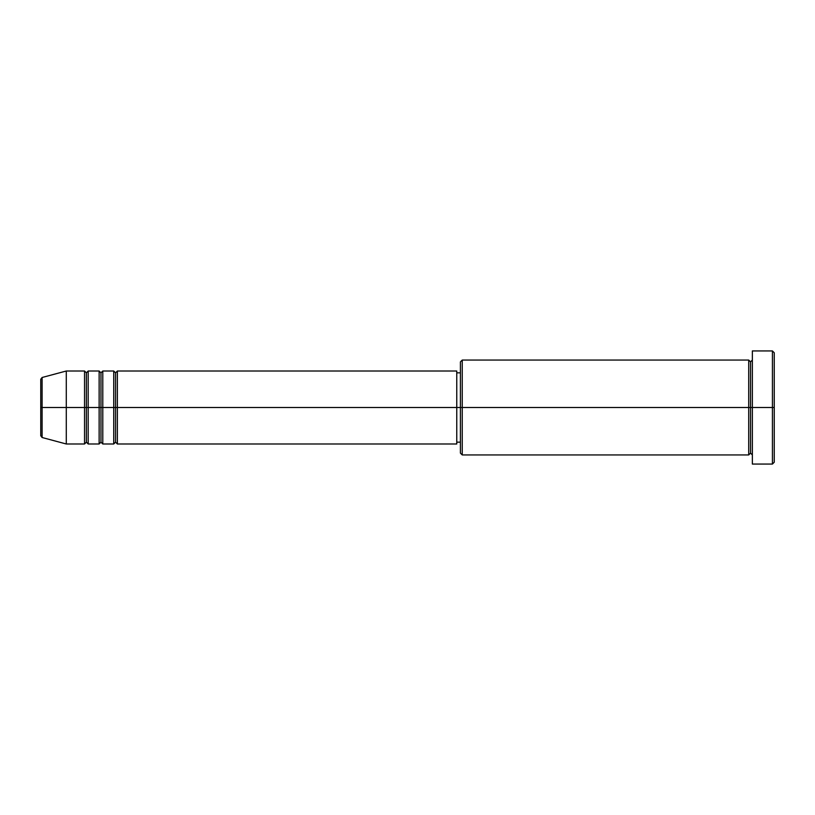 <?xml version="1.0" encoding="UTF-8"?>
<svg xmlns="http://www.w3.org/2000/svg" width="815" height="815" viewBox="0 0 815 815"><rect width="100%" height="100%" fill="white"/><g stroke="black" fill="none" stroke-linecap="round" stroke-linejoin="round"><path stroke-width="1.22" d="M40.75 407.5L40.75 435.75L40.75 407.5L40.75 435.75L42.105 437.512L42.105 407.5L42.105 437.512L42.105 407.5L40.75 407.5L40.75 379.25L40.75 407.5L66.29 407.5L42.105 407.5L42.105 377.488L42.105 407.5L42.105 377.488L40.75 379.25L40.75 407.5M752.357 454.943L750.534 453.12L748.71 454.943L748.71 360.057L748.71 407.5L750.534 407.5L750.534 361.88L750.534 407.5L750.534 361.88L750.534 407.5L752.357 407.5L752.357 464.061L752.357 350.939L752.357 407.5L772.426 407.5L772.426 464.061L772.426 407.5L774.25 407.5L774.25 352.763L774.25 462.237L774.25 407.5L462.237 407.5L462.237 454.943L462.237 407.5L456.767 407.5L456.767 443.992L456.767 407.5L117.38 407.5L117.38 371.008L117.38 407.5L115.557 407.5L115.557 372.832L115.557 407.5L113.733 407.5L113.733 371.008L113.733 407.5L102.792 407.5L102.792 371.008L102.792 407.5L100.958 407.5L100.958 372.832L100.958 407.5L99.135 407.5L99.135 371.008L99.135 407.5L88.193 407.5L88.193 371.008L88.193 407.5L86.37 407.5L86.37 372.832L86.37 407.5L84.546 407.5L84.546 371.008L84.546 407.5L66.29 407.5L66.29 443.992L66.29 407.5L84.546 407.5L84.546 371.008L66.29 371.008L66.29 407.5L66.29 371.008L42.105 377.488M117.38 443.992L115.557 442.168L113.733 443.992L113.733 407.5L115.557 407.5L115.557 372.832L115.557 442.168L115.557 407.5L115.557 442.168L115.557 407.5L117.38 407.5L117.38 443.992L456.767 443.992M102.792 443.992L100.958 442.168L99.135 443.992L99.135 407.5L100.958 407.5L100.958 372.832L100.958 442.168L100.958 407.5L100.958 442.168L100.958 407.5L102.792 407.5L102.792 443.992L113.733 443.992M88.193 443.992L86.37 442.168L84.546 443.992L84.546 407.5L86.37 407.5L86.37 372.832L86.37 442.168L86.37 407.5L86.37 442.168L86.37 407.5L88.193 407.5L88.193 443.992L99.135 443.992M84.546 371.008L86.37 372.832L88.193 371.008L88.193 407.5L99.135 407.5L99.135 371.008L100.958 372.832L102.792 371.008L102.792 407.5L113.733 407.5L113.733 371.008L115.557 372.832L117.38 371.008L117.38 407.5L456.767 407.5L456.767 371.008L456.767 407.5L460.414 407.5L460.414 453.12L460.414 361.88L460.414 407.5L748.71 407.5L748.71 360.057L462.237 360.057L462.237 407.5L462.237 360.057L460.414 361.88M772.426 407.5L772.426 350.939L772.426 407.5M748.71 407.5L748.71 454.943L748.71 407.5M750.534 407.5L750.534 453.12L750.534 407.5M84.546 407.5L84.546 443.992L84.546 407.5M88.193 407.5L88.193 443.992L88.193 407.5M99.135 407.5L99.135 443.992L99.135 407.5M102.792 407.5L102.792 443.992L102.792 407.5M113.733 407.5L113.733 443.992L113.733 407.5M117.38 407.5L117.38 443.992L117.38 407.5M748.71 454.943L462.237 454.943L460.414 453.12M752.357 464.061L772.426 464.061L774.25 462.237M748.71 360.057L750.534 361.88L752.357 360.057M460.414 442.168L456.767 442.168M84.546 443.992L66.29 443.992L42.105 437.512M99.135 371.008L88.193 371.008M774.25 352.763L772.426 350.939L752.357 350.939M460.414 372.832L456.767 372.832M456.767 371.008L117.38 371.008M113.733 371.008L102.792 371.008"/></g></svg>
